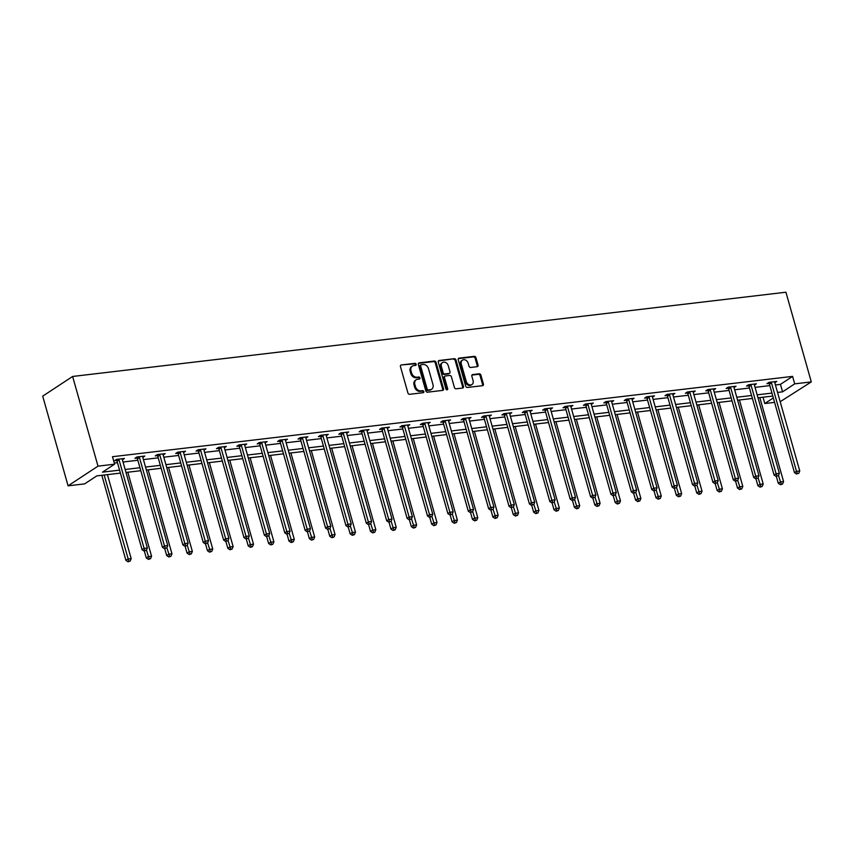 <?xml version="1.0" encoding="UTF-8"?>
<svg xmlns="http://www.w3.org/2000/svg" width="854" height="854" viewBox="0 0 854 854"><rect width="100%" height="100%" fill="white"/><g stroke="black" fill="none" stroke-linecap="round" stroke-linejoin="round"><path stroke-width="1.28" d="M416.133 364.263A1.1 0.875 56.7 0 0 414.948 363.345L401.316 364.957A1.569 1.238 56.7 0 0 400.451 366.579L407.924 392.979A1.569 1.238 56.7 0 0 409.621 394.302L423.253 392.691A1.1 0.875 56.7 0 0 422.666 390.63L420.905 390.844A5.007 3.982 56.7 0 1 415.471 386.627L414.852 384.428A5.007 3.982 56.7 0 1 416.197 379.763A5.007 3.982 56.7 0 1 417.627 379.251L419.389 379.048A1.1 0.875 56.7 0 0 418.812 376.988L417.04 377.201A5.007 3.982 56.7 0 1 411.607 372.984L410.987 370.785A5.007 3.982 56.7 0 1 412.343 366.12A5.007 3.982 56.7 0 1 413.763 365.608L415.524 365.405A1.1 0.875 56.7 0 0 416.133 364.263M415.322 365.427A1.1 0.875 56.7 0 0 414.137 363.879L401.316 364.957M423.05 392.712A1.1 0.875 56.7 0 0 421.855 391.164L420.093 391.378L420.905 390.844M419.186 379.069A1.1 0.875 56.7 0 0 418.001 377.521L416.24 377.735L417.04 377.201M477.172 366.686A1.569 1.238 56.7 0 0 478.037 365.064L475.945 357.655A1.569 1.238 56.7 0 0 474.248 356.342L459.11 358.136A1.569 1.238 56.7 0 0 458.235 359.747L465.708 386.157A1.569 1.238 56.7 0 0 467.405 387.47L482.542 385.688A1.569 1.238 56.7 0 0 483.417 384.065L480.887 375.119A1.569 1.238 56.7 0 0 479.179 373.796L472.71 374.564A1.569 1.238 56.7 0 0 471.835 376.187L473.095 380.628A4.185 3.32 56.7 0 1 471.963 384.524A4.185 3.32 56.7 0 1 466.231 381.428L461.309 364.05A4.185 3.32 56.7 0 1 462.441 360.142A4.185 3.32 56.7 0 1 468.173 363.238L468.995 366.131A1.569 1.238 56.7 0 0 470.693 367.455L477.172 366.686M775.432 384.962L780.46 384.364L792.587 376.379L794.7 383.852L811.3 381.898L785.926 292.217L72.622 376.465L42.7 396.149L68.074 485.83L84.674 483.866L96.801 475.891L120.403 473.105M792.587 376.379L112.482 456.709L114.596 464.181L98.007 466.145L72.622 376.465M436.042 362.374A1.569 1.238 56.7 0 0 434.344 361.05L419.207 362.843A1.569 1.238 56.7 0 0 418.343 364.466L425.815 390.865A1.569 1.238 56.7 0 0 427.512 392.189L442.65 390.395A1.569 1.238 56.7 0 0 443.525 388.773L436.042 362.374L435.241 362.907A1.569 1.238 56.7 0 0 433.544 361.584L418.428 363.366M439.159 360.484L454.296 358.701A1.569 1.238 56.7 0 1 455.993 360.014L463.466 386.424A1.569 1.238 56.7 0 1 462.601 388.036L456.121 388.805A1.569 1.238 56.7 0 1 454.424 387.492L451.392 376.785A1.569 1.238 56.7 0 0 449.695 375.461L445.393 375.973A1.569 1.238 56.7 0 0 444.528 377.585L447.688 388.741A1.1 0.875 56.7 0 1 445.884 388.954L438.294 362.107A1.569 1.238 56.7 0 1 439.159 360.484L438.39 360.996M114.276 463.049L117.446 462.665M123.04 462.014L137.836 460.263M143.419 459.601L158.225 457.851M163.808 457.2L178.603 455.449M184.197 454.787L198.993 453.036M204.586 452.374L219.382 450.634M224.976 449.973L239.771 448.222M245.354 447.56L260.16 445.82M265.743 445.158L280.55 443.407M286.133 442.746L300.928 440.995M306.522 440.344L321.317 438.593M326.911 437.931L341.707 436.18M347.3 435.519L362.096 433.779M367.679 433.117L382.485 431.366M388.068 430.704L402.874 428.964M408.458 428.302L423.253 426.552M428.847 425.89L443.642 424.139M449.236 423.488L464.032 421.737M469.625 421.075L484.421 419.325M490.004 418.673L504.81 416.923M510.393 416.261L525.199 414.51M530.782 413.848L545.578 412.108M551.172 411.447L565.967 409.696M571.561 409.034L586.356 407.294M591.939 406.632L606.746 404.881M612.329 404.22L627.135 402.469M632.718 401.818L647.513 400.067M653.107 399.405L667.903 397.654M673.496 396.993L688.292 395.253M693.886 394.591L708.681 392.84M714.264 392.178L729.07 390.438M734.654 389.776L749.46 388.026M755.043 387.364L769.838 385.613M122.4 459.772L124.396 458.47L116.55 459.388L114.532 460.722L116.646 460.477M142.789 457.37L144.785 456.057L136.939 456.986L134.921 458.31L137.035 458.064M163.178 454.958L165.174 453.645L157.328 454.574L155.311 455.908L157.424 455.652M183.567 452.556L185.553 451.243L177.717 452.172L175.689 453.495L177.813 453.25M203.957 450.143L205.942 448.83L198.107 449.759L196.078 451.093L198.192 450.837M224.335 447.742L226.331 446.428L218.496 447.357L216.468 448.681L218.581 448.435M244.724 445.329L246.721 444.016L238.874 444.945L236.857 446.279L238.971 446.023M265.114 442.916L267.11 441.614L259.264 442.532L257.246 443.866L259.36 443.621M285.503 440.515L287.499 439.202L279.653 440.13L277.635 441.454L279.749 441.208M305.892 438.102L307.878 436.8L300.042 437.718L298.014 439.052L300.138 438.807M326.281 435.7L328.267 434.387L320.431 435.316L318.403 436.64L320.517 436.394M346.66 433.288L348.656 431.975L340.81 432.903L338.792 434.238L340.906 433.981M367.049 430.886L369.045 429.573L361.199 430.501L359.182 431.825L361.295 431.58M387.438 428.473L389.435 427.16L381.589 428.089L379.571 429.423L381.685 429.167M407.828 426.071L409.824 424.758L401.978 425.676L399.96 427.011L402.074 426.765M428.217 423.659L430.202 422.346L422.367 423.274L420.339 424.609L422.463 424.353M448.606 421.246L450.592 419.944L442.756 420.862L440.728 422.196L442.842 421.951M468.985 418.844L470.981 417.531L463.135 418.46L461.117 419.784L463.231 419.538M489.374 416.432L491.37 415.119L483.524 416.047L481.507 417.382L483.62 417.126M509.763 414.03L511.759 412.717L503.913 413.646L501.896 414.969L504.009 414.724M530.153 411.617L532.138 410.304L524.303 411.233L522.274 412.567L524.399 412.311M550.542 409.215L552.527 407.902L544.692 408.831L542.664 410.155L544.777 409.909M570.92 406.803L572.917 405.49L565.081 406.419L563.053 407.753L565.167 407.497M591.31 404.39L593.306 403.088L585.46 404.006L583.442 405.34L585.556 405.095M611.699 401.988L613.695 400.675L605.849 401.604L603.831 402.928L605.945 402.682M632.088 399.576L634.084 398.274L626.238 399.192L624.221 400.526L626.334 400.27M652.477 397.174L654.463 395.861L646.627 396.79L644.599 398.113L646.724 397.868M672.867 394.761L674.852 393.448L667.017 394.377L664.988 395.712L667.102 395.455M693.245 392.36L695.241 391.047L687.406 391.975L685.378 393.299L687.491 393.053M713.634 389.947L715.631 388.634L707.785 389.563L705.767 390.897L707.881 390.641M734.024 387.545L736.02 386.232L728.174 387.15L726.156 388.485L728.27 388.239M754.413 385.133L756.409 383.82L748.563 384.748L746.545 386.083L748.659 385.827M774.802 382.72L776.788 381.418L768.952 382.336L766.924 383.67L769.048 383.425M811.3 381.898L780.172 401.722M774.589 402.383L764.778 403.547L773.329 397.921M762.985 397.206L764.778 403.547M777.546 392.434L782.574 391.837L794.7 383.852M114.596 464.181L102.469 472.166L119.56 470.148M125.154 469.486L139.949 467.736M145.532 467.074L160.338 465.323M165.922 464.672L180.728 462.921M186.311 462.26L201.106 460.509M206.7 459.847L221.496 458.107M227.089 457.445L241.885 455.694M247.479 455.033L262.274 453.293M267.857 452.631L282.663 450.88M288.246 450.218L303.053 448.467M308.636 447.816L323.431 446.066M329.025 445.404L343.82 443.653M349.414 443.002L364.21 441.251M369.803 440.589L384.599 438.839M390.182 438.177L404.988 436.437M410.571 435.775L425.377 434.024M430.96 433.362L445.756 431.622M451.35 430.96L466.145 429.21M471.739 428.548L486.534 426.797M492.117 426.146L506.924 424.395M512.507 423.733L527.313 421.983M532.896 421.321L547.692 419.581M553.285 418.919L568.081 417.168M573.674 416.506L588.47 414.766M594.064 414.105L608.859 412.354M614.442 411.692L629.249 409.941M634.832 409.29L649.638 407.539M655.221 406.878L670.016 405.127M675.61 404.476L690.406 402.725M695.999 402.063L710.795 400.312M716.389 399.651L731.184 397.911M736.767 397.249L751.573 395.498M757.156 394.836L771.963 393.096M98.007 466.145L68.074 485.83M772.795 396.053L758 397.793M752.406 398.455L737.61 400.206M732.017 400.868L717.221 402.608M711.628 403.269L696.832 405.02M691.249 405.682L676.443 407.433M670.86 408.084L656.053 409.835M650.47 410.496L635.675 412.247M630.081 412.909L615.286 414.649M609.692 415.311L594.896 417.062M589.313 417.723L574.507 419.463M568.924 420.125L554.118 421.876M548.535 422.538L533.739 424.289M528.146 424.94L513.35 426.69M507.756 427.352L492.961 429.103M487.367 429.754L472.572 431.505M466.989 432.167L452.182 433.917M446.599 434.579L431.793 436.319M426.21 436.981L411.414 438.732M405.821 439.394L391.025 441.134M385.432 441.796L370.636 443.546M365.042 444.208L350.247 445.959M344.664 446.61L329.857 448.361M324.274 449.023L309.468 450.773M303.885 451.435L289.09 453.175M283.496 453.837L268.7 455.588M263.107 456.249L248.311 457.99M242.717 458.651L227.922 460.402M222.339 461.064L207.533 462.815M201.95 463.466L187.143 465.216M181.56 465.878L166.765 467.629M161.171 468.28L146.376 470.031M140.782 470.693L125.986 472.443M780.46 384.364L782.574 391.837M412.343 366.12L411.532 366.654A5.007 3.982 56.7 0 0 410.176 371.319L410.987 370.785M416.24 377.735A5.007 3.982 56.7 0 1 410.806 373.518L410.176 371.319M416.197 379.763L415.396 380.297A5.007 3.982 56.7 0 0 414.041 384.962L414.852 384.428M420.093 391.378A5.007 3.982 56.7 0 1 414.66 387.161L414.041 384.962M442.628 390.395A1.569 1.238 56.7 0 0 442.714 389.307L435.241 362.907M421.203 364.733A1.1 0.875 56.7 0 0 420.595 365.864L427.16 389.04A1.1 0.875 56.7 0 0 428.345 389.968L430.202 389.744A5.007 3.982 56.7 0 0 431.633 389.232A5.007 3.982 56.7 0 0 432.978 384.567L428.494 368.714A5.007 3.982 56.7 0 0 423.061 364.509L421.203 364.733M420.392 365.266A1.1 0.875 56.7 0 0 419.784 366.398L420.595 365.864M431.633 389.232L430.822 389.766A5.007 3.982 56.7 0 1 429.391 390.278L427.534 390.491A1.1 0.875 56.7 0 1 426.349 389.573L419.784 366.398M438.38 361.018L454.296 358.701M462.569 388.047A1.569 1.238 56.7 0 0 462.654 386.958L455.182 360.548A1.569 1.238 56.7 0 0 453.485 359.235M444.955 376.134L444.144 376.667A1.569 1.238 56.7 0 0 443.717 378.119L446.877 389.275L447.688 388.741M446.888 389.872A1.1 0.875 56.7 0 0 446.877 389.275M448.243 365.672A4.185 3.32 56.7 0 0 442.511 362.576A4.185 3.32 56.7 0 0 441.39 366.473L443.119 372.6A1.569 1.238 56.7 0 0 444.817 373.913L449.119 373.411A1.569 1.238 56.7 0 0 449.983 371.789L448.243 365.672M442.511 362.576L441.71 363.11A4.185 3.32 56.7 0 0 440.579 367.006L441.39 366.473M449.556 373.251L448.745 373.785A1.569 1.238 56.7 0 1 448.307 373.945L444.005 374.447A1.569 1.238 56.7 0 1 442.308 373.134L440.579 367.006M462.441 360.142L461.63 360.676A4.185 3.32 56.7 0 0 460.498 364.583L461.309 364.05M471.963 384.524L471.152 385.058A4.185 3.32 56.7 0 1 465.419 381.962L460.498 364.583M482.521 385.688A1.569 1.238 56.7 0 0 482.606 384.599L480.076 375.653A1.569 1.238 56.7 0 0 478.379 374.33L471.92 375.098M477.14 366.686A1.569 1.238 56.7 0 0 477.226 365.597L475.134 358.189A1.569 1.238 56.7 0 0 473.436 356.876L458.32 358.659M101.829 475.294L125.901 560.352L127.919 559.028L131.185 558.644L107.423 474.632M104.156 475.016L128.847 561.249L128.036 561.783L130.15 561.099L128.847 561.249M131.185 558.644L130.15 561.099M128.036 561.783L125.901 560.352M119.058 459.9L117.041 461.224L142.074 549.709L144.102 548.385L119.058 459.9A1.591 1.27 56.7 0 0 118.813 459.356L118.674 459.142M145.02 550.606L146.333 550.456L145.02 550.606L144.102 548.385L147.368 548.001L122.325 459.516A1.591 1.27 56.7 0 1 122.261 458.94L122.282 458.715M117.041 461.224A1.591 1.27 56.7 0 0 116.784 460.68L116.123 459.676M142.074 549.709L144.209 551.14M146.333 550.456L147.368 548.001M144.358 551.129L146.29 557.95L148.308 556.616L151.574 556.232L127.801 472.23M146.472 550.115L149.237 558.847L148.425 559.381L150.539 558.687L149.237 558.847M151.574 556.232L150.539 558.687M148.425 559.381L146.29 557.95M164.747 548.716L166.679 555.538L168.697 554.214L171.964 553.819L148.19 469.817M166.861 547.713L169.626 556.434L168.814 556.968L170.928 556.285L169.626 556.434M171.964 553.819L170.928 556.285M168.814 556.968L166.679 555.538M139.448 457.488L137.43 458.822L162.463 547.307L164.491 545.973L139.448 457.488A1.591 1.27 56.7 0 0 139.191 456.943L139.053 456.73M165.409 548.204L166.711 548.044L165.409 548.204L164.491 545.973L167.758 545.589L142.714 457.103A1.591 1.27 56.7 0 1 142.65 456.538L142.671 456.303M137.43 458.822A1.591 1.27 56.7 0 0 137.174 458.278L136.512 457.274M162.463 547.307L164.598 548.738M166.711 548.044L167.758 545.589M159.837 455.086L157.809 456.41L182.852 544.895L184.87 543.571L159.837 455.086A1.591 1.27 56.7 0 0 159.581 454.541L159.442 454.328M185.798 545.791L187.101 545.642L185.798 545.791L184.87 543.571L188.136 543.176L163.103 454.702A1.591 1.27 56.7 0 1 163.039 454.125L163.05 453.901M157.809 456.41A1.591 1.27 56.7 0 0 157.563 455.865L156.89 454.862M182.852 544.895L184.987 546.325M187.101 545.642L188.136 543.176M185.137 546.304L187.058 553.136L189.086 551.801L192.353 551.417L168.58 467.416M187.25 545.3L190.004 554.032L189.204 554.556L191.317 553.872L190.004 554.032M192.353 551.417L191.317 553.872M189.204 554.556L187.058 553.136M205.515 543.902L207.447 550.723L209.476 549.389L212.742 549.005L188.969 465.003M207.629 542.898L210.394 551.62L209.582 552.154L211.707 551.471L210.394 551.62M212.742 549.005L211.707 551.471M209.582 552.154L207.447 550.723M225.904 541.489L227.837 548.321L229.865 546.987L233.131 546.603L209.358 462.59M228.018 540.486L230.783 549.207L229.972 549.741L232.085 549.058L230.783 549.207M233.131 546.603L232.085 549.058M229.972 549.741L227.837 548.321M180.226 452.673L178.198 454.008L203.241 542.493L205.259 541.158L180.226 452.673A1.591 1.27 56.7 0 0 179.97 452.129L179.831 451.915M206.188 543.39L207.49 543.229L206.188 543.39L205.259 541.158L208.525 540.774L183.493 452.289A1.591 1.27 56.7 0 1 183.429 451.723L183.439 451.488M178.198 454.008A1.591 1.27 56.7 0 0 177.952 453.463L177.28 452.449M203.241 542.493L205.376 543.913M207.49 543.229L208.525 540.774M200.615 450.271L198.587 451.595L223.631 540.08L225.648 538.746L200.615 450.271A1.591 1.27 56.7 0 0 200.359 449.716L200.22 449.514M226.577 540.977L227.879 540.828L226.577 540.977L225.648 538.746L228.915 538.362L203.882 449.877A1.591 1.27 56.7 0 1 203.818 449.311L203.828 449.087M198.587 451.595A1.591 1.27 56.7 0 0 198.331 451.051L197.669 450.047M223.631 540.08L225.766 541.511M227.879 540.828L228.915 538.362M220.994 447.859L218.976 449.193L244.009 537.678L246.037 536.344L220.994 447.859A1.591 1.27 56.7 0 0 220.748 447.315L220.61 447.101M246.955 538.564L248.268 538.415L246.955 538.564L246.037 536.344L249.304 535.96L224.26 447.475A1.591 1.27 56.7 0 1 224.196 446.909L224.218 446.674M218.976 449.193A1.591 1.27 56.7 0 0 218.72 448.638L218.058 447.635M244.009 537.678L246.155 539.098M248.268 538.415L249.304 535.96M241.383 445.446L239.366 446.781L264.398 535.266L266.427 533.931L241.383 445.446A1.591 1.27 56.7 0 0 241.138 444.902L240.999 444.699M267.345 536.163L268.658 536.002L267.345 536.163L266.427 533.931L269.693 533.547L244.65 445.062A1.591 1.27 56.7 0 1 244.586 444.496L244.607 444.272M239.366 446.781A1.591 1.27 56.7 0 0 239.109 446.236L238.447 445.233M264.398 535.266L266.533 536.696M268.658 536.002L269.693 533.547M261.772 443.045L259.755 444.379L284.788 532.853L286.816 531.53L261.772 443.045A1.591 1.27 56.7 0 0 261.516 442.5L261.377 442.287M287.734 533.75L289.036 533.601L287.734 533.75L286.816 531.53L290.082 531.145L265.039 442.66A1.591 1.27 56.7 0 1 264.975 442.084L264.996 441.86M259.755 444.379A1.591 1.27 56.7 0 0 259.499 443.824L258.837 442.82M284.788 532.853L286.923 534.284M289.036 533.601L290.082 531.145M282.162 440.632L280.133 441.966L305.177 530.451L307.194 529.117L282.162 440.632A1.591 1.27 56.7 0 0 281.905 440.088L281.767 439.874M308.123 531.348L309.426 531.188L308.123 531.348L307.194 529.117L310.461 528.733L285.428 440.248A1.591 1.27 56.7 0 1 285.364 439.682L285.375 439.458M280.133 441.966A1.591 1.27 56.7 0 0 279.888 441.422L279.215 440.418M305.177 530.451L307.312 531.882M309.426 531.188L310.461 528.733M302.551 438.23L300.523 439.554L325.566 528.039L327.584 526.715L302.551 438.23A1.591 1.27 56.7 0 0 302.295 437.686L302.156 437.472M328.512 528.936L329.815 528.786L328.512 528.936L327.584 526.715L330.85 526.32L305.817 437.846A1.591 1.27 56.7 0 1 305.753 437.269L305.764 437.045M300.523 439.554A1.591 1.27 56.7 0 0 300.277 439.009L299.605 438.006M325.566 528.039L327.701 529.469M329.815 528.786L330.85 526.32M322.929 435.818L320.912 437.152L345.955 525.637L347.973 524.303L322.929 435.818A1.591 1.27 56.7 0 0 322.684 435.273L322.545 435.06M348.891 526.534L350.204 526.374L348.891 526.534L347.973 524.303L351.24 523.918L326.207 435.433A1.591 1.27 56.7 0 1 326.143 434.867L326.153 434.633M320.912 437.152A1.591 1.27 56.7 0 0 320.656 436.607L319.994 435.593M345.955 525.637L348.09 527.057M350.204 526.374L351.24 523.918M343.319 433.416L341.301 434.739L366.334 523.224L368.362 521.89L343.319 433.416A1.591 1.27 56.7 0 0 343.073 432.861L342.934 432.658M369.28 524.121L370.593 523.972L369.28 524.121L368.362 521.89L371.629 521.506L346.585 433.031A1.591 1.27 56.7 0 1 346.521 432.455L346.543 432.231M341.301 434.739A1.591 1.27 56.7 0 0 341.045 434.195L340.383 433.191M366.334 523.224L368.48 524.655M370.593 523.972L371.629 521.506M363.708 431.003L361.69 432.337L386.723 520.823L388.751 519.488L363.708 431.003A1.591 1.27 56.7 0 0 363.462 430.459L363.313 430.245M389.67 521.709L390.983 521.559L389.67 521.709L388.751 519.488L392.018 519.104L366.974 430.619A1.591 1.27 56.7 0 1 366.91 430.053L366.932 429.818M361.69 432.337A1.591 1.27 56.7 0 0 361.434 431.793L360.772 430.779M386.723 520.823L388.858 522.242M390.983 521.559L392.018 519.104M384.097 428.601L382.08 429.925L407.112 518.41L409.13 517.076L384.097 428.601A1.591 1.27 56.7 0 0 383.841 428.046L383.702 427.843M410.059 519.307L411.361 519.147L410.059 519.307L409.13 517.076L412.407 516.691L387.364 428.206A1.591 1.27 56.7 0 1 387.3 427.64L387.321 427.416M382.08 429.925A1.591 1.27 56.7 0 0 381.823 429.381L381.162 428.377M407.112 518.41L409.247 519.84M411.361 519.147L412.407 516.691M404.486 426.189L402.458 427.523L427.502 515.997L429.519 514.674L404.486 426.189A1.591 1.27 56.7 0 0 404.23 425.644L404.091 425.431M430.448 516.894L431.75 516.745L430.448 516.894L429.519 514.674L432.786 514.289L407.753 425.804A1.591 1.27 56.7 0 1 407.689 425.239L407.7 425.004M402.458 427.523A1.591 1.27 56.7 0 0 402.213 426.968L401.54 425.965M427.502 515.997L429.637 517.428M431.75 516.745L432.786 514.289M424.876 423.776L422.847 425.111L447.891 513.596L449.909 512.261L424.876 423.776A1.591 1.27 56.7 0 0 424.619 423.232L424.481 423.018M450.837 514.492L452.14 514.332L450.837 514.492L449.909 512.261L453.175 511.877L428.142 423.392A1.591 1.27 56.7 0 1 428.078 422.826L428.089 422.602M422.847 425.111A1.591 1.27 56.7 0 0 422.602 424.566L421.929 423.563M447.891 513.596L450.026 515.026M452.14 514.332L453.175 511.877M445.254 421.374L443.237 422.698L468.28 511.183L470.298 509.859L445.254 421.374A1.591 1.27 56.7 0 0 445.009 420.83L444.87 420.616M471.216 512.08L472.529 511.93L471.216 512.08L470.298 509.859L473.564 509.475L448.531 420.99A1.591 1.27 56.7 0 1 448.467 420.414L448.478 420.189M443.237 422.698A1.591 1.27 56.7 0 0 442.98 422.154L442.319 421.15M468.28 511.183L470.415 512.613M472.529 511.93L473.564 509.475M465.643 418.962L463.626 420.296L488.659 508.781L490.687 507.447L465.643 418.962A1.591 1.27 56.7 0 0 465.398 418.417L465.259 418.204M491.605 509.678L492.918 509.518L491.605 509.678L490.687 507.447L493.954 507.062L468.91 418.577A1.591 1.27 56.7 0 1 468.846 418.012L468.867 417.777M463.626 420.296A1.591 1.27 56.7 0 0 463.37 419.752L462.708 418.738M488.659 508.781L490.804 510.212M492.918 509.518L493.954 507.062M486.033 416.56L484.015 417.884L509.048 506.369L511.076 505.045L486.033 416.56A1.591 1.27 56.7 0 0 485.777 416.005L485.638 415.802M511.994 507.265L513.307 507.116L511.994 507.265L511.076 505.045L514.343 504.65L489.299 416.176A1.591 1.27 56.7 0 1 489.235 415.599L489.257 415.375M484.015 417.884A1.591 1.27 56.7 0 0 483.759 417.339L483.097 416.336M509.048 506.369L511.183 507.799M513.307 507.116L514.343 504.65M506.422 414.147L504.404 415.482L529.437 503.967L531.455 502.632L506.422 414.147A1.591 1.27 56.7 0 0 506.166 413.603L506.027 413.389M532.384 504.863L533.686 504.703L532.384 504.863L531.455 502.632L534.721 502.248L509.689 413.763A1.591 1.27 56.7 0 1 509.624 413.197L509.635 412.962M504.404 415.482A1.591 1.27 56.7 0 0 504.148 414.937L503.476 413.923M529.437 503.967L531.572 505.387M533.686 504.703L534.721 502.248M526.811 411.745L524.783 413.069L549.827 501.554L551.844 500.22L526.811 411.745A1.591 1.27 56.7 0 0 526.555 411.19L526.416 410.987M552.773 502.451L554.075 502.301L552.773 502.451L551.844 500.22L555.111 499.836L530.078 411.35A1.591 1.27 56.7 0 1 530.014 410.785L530.024 410.56M524.783 413.069A1.591 1.27 56.7 0 0 524.537 412.525L523.865 411.521M549.827 501.554L551.962 502.985M554.075 502.301L555.111 499.836M547.2 409.333L545.172 410.667L570.216 499.142L572.233 497.818L547.2 409.333A1.591 1.27 56.7 0 0 546.944 408.788L546.806 408.575M573.162 500.038L574.464 499.889L573.162 500.038L572.233 497.818L575.5 497.434L550.467 408.949A1.591 1.27 56.7 0 1 550.403 408.383L550.414 408.148M545.172 410.667A1.591 1.27 56.7 0 0 544.927 410.112L544.254 409.109M570.216 499.142L572.351 500.572M574.464 499.889L575.5 497.434M246.294 539.087L248.226 545.909L250.243 544.574L253.51 544.19L229.747 460.189M248.407 538.084L251.172 546.806L250.361 547.339L252.474 546.645L251.172 546.806M253.51 544.19L252.474 546.645M250.361 547.339L248.226 545.909M266.683 536.675L268.615 543.496L270.633 542.173L273.899 541.788L250.126 457.776M268.796 535.671L271.561 544.393L270.75 544.927L272.864 544.244L271.561 544.393M273.899 541.788L272.864 544.244M270.75 544.927L268.615 543.496M287.072 534.273L289.004 541.094L291.022 539.76L294.288 539.376L270.515 455.374M289.186 533.259L291.951 541.991L291.139 542.525L293.253 541.831L291.951 541.991M294.288 539.376L293.253 541.831M291.139 542.525L289.004 541.094M307.461 531.861L309.383 538.682L311.411 537.358L314.678 536.974L290.904 452.962M309.575 530.857L312.329 539.579L311.529 540.112L313.642 539.429L312.329 539.579M314.678 536.974L313.642 539.429M311.529 540.112L309.383 538.682M327.84 529.448L329.772 536.28L331.8 534.946L335.067 534.561L311.294 450.56M329.954 528.445L332.718 537.177L331.907 537.71L334.031 537.017L332.718 537.177M335.067 534.561L334.031 537.017M331.907 537.71L329.772 536.28M348.229 527.046L350.161 533.867L352.179 532.544L355.456 532.149L331.683 448.147M350.343 526.043L353.108 534.764L352.296 535.298L354.41 534.615L353.108 534.764M355.456 532.149L354.41 534.615M352.296 535.298L350.161 533.867M368.618 524.634L370.551 531.466L372.568 530.131L375.835 529.747L352.072 445.735M370.732 523.63L373.497 532.362L372.686 532.885L374.799 532.202L373.497 532.362M375.835 529.747L374.799 532.202M372.686 532.885L370.551 531.466M389.008 522.232L390.94 529.053L392.957 527.719L396.224 527.334L372.451 443.333M391.121 521.228L393.886 529.95L393.075 530.483L395.188 529.8L393.886 529.95M396.224 527.334L395.188 529.8M393.075 530.483L390.94 529.053M409.397 519.819L411.329 526.64L413.347 525.317L416.613 524.932L392.84 440.92M411.511 518.816L414.265 527.537L413.464 528.071L415.578 527.388L414.265 527.537M416.613 524.932L415.578 527.388M413.464 528.071L411.329 526.64M429.775 517.417L431.708 524.239L433.736 522.904L437.002 522.52L413.229 438.518M431.889 516.403L434.654 525.135L433.853 525.669L435.967 524.975L434.654 525.135M437.002 522.52L435.967 524.975M433.853 525.669L431.708 524.239M450.165 515.005L452.097 521.826L454.125 520.502L457.392 520.118L433.618 436.106M452.278 514.001L455.043 522.723L454.232 523.256L456.356 522.573L455.043 522.723M457.392 520.118L456.356 522.573M454.232 523.256L452.097 521.826M470.554 512.592L472.486 519.424L474.504 518.09L477.77 517.705L454.008 433.704M472.668 511.589L475.432 520.321L474.621 520.855L476.735 520.161L475.432 520.321M477.77 517.705L476.735 520.161M474.621 520.855L472.486 519.424M490.943 510.19L492.875 517.012L494.893 515.688L498.16 515.293L474.397 431.291M493.057 509.187L495.822 517.908L495.01 518.442L497.124 517.759L495.822 517.908M498.16 515.293L497.124 517.759M495.01 518.442L492.875 517.012M511.332 507.778L513.265 514.61L515.282 513.275L518.549 512.891L494.776 428.889M513.446 506.774L516.211 515.506L515.4 516.029L517.513 515.346L516.211 515.506M518.549 512.891L517.513 515.346M515.4 516.029L513.265 514.61M531.722 505.376L533.643 512.197L535.671 510.863L538.938 510.478L515.165 426.477M533.835 504.372L536.59 513.094L535.789 513.628L537.903 512.944L536.59 513.094M538.938 510.478L537.903 512.944M535.789 513.628L533.643 512.197M552.1 502.963L554.032 509.795L556.061 508.461L559.327 508.077L535.554 424.064M554.214 501.96L556.979 510.681L556.167 511.215L558.292 510.532L556.979 510.681M559.327 508.077L558.292 510.532M556.167 511.215L554.032 509.795M572.49 500.561L574.422 507.383L576.45 506.048L579.717 505.664L555.943 421.662M574.603 499.547L577.368 508.279L576.557 508.813L578.67 508.119L577.368 508.279M579.717 505.664L578.67 508.119M576.557 508.813L574.422 507.383M592.879 498.149L594.811 504.97L596.829 503.646L600.095 503.262L576.333 419.25M594.992 497.145L597.757 505.867L596.946 506.401L599.06 505.717L597.757 505.867M600.095 503.262L599.06 505.717M596.946 506.401L594.811 504.97M613.268 495.747L615.2 502.568L617.218 501.234L620.484 500.85L596.711 416.848M615.382 494.733L618.147 503.465L617.335 503.999L619.449 503.305L618.147 503.465M620.484 500.85L619.449 503.305M617.335 503.999L615.2 502.568M633.657 493.334L635.589 500.156L637.607 498.832L640.874 498.437L617.1 414.436M635.771 492.331L638.536 501.052L637.724 501.586L639.838 500.903L638.536 501.052M640.874 498.437L639.838 500.903M637.724 501.586L635.589 500.156M567.579 406.92L565.561 408.255L590.594 496.74L592.623 495.405L567.579 406.92A1.591 1.27 56.7 0 0 567.334 406.376L567.195 406.173M593.541 497.636L594.854 497.476L593.541 497.636L592.623 495.405L595.889 495.021L570.846 406.536A1.591 1.27 56.7 0 1 570.792 405.97L570.803 405.746M565.561 408.255A1.591 1.27 56.7 0 0 565.305 407.71L564.643 406.707M590.594 496.74L592.74 498.17M594.854 497.476L595.889 495.021M587.968 404.518L585.951 405.853L610.984 494.327L613.012 493.004L587.968 404.518A1.591 1.27 56.7 0 0 587.723 403.974L587.584 403.761M613.93 495.224L615.243 495.074L613.93 495.224L613.012 493.004L616.278 492.619L591.235 404.134A1.591 1.27 56.7 0 1 591.171 403.558L591.192 403.334M585.951 405.853A1.591 1.27 56.7 0 0 585.695 405.298L585.033 404.294M610.984 494.327L613.119 495.758M615.243 495.074L616.278 492.619M608.358 402.106L606.34 403.44L631.373 491.925L633.401 490.591L608.358 402.106A1.591 1.27 56.7 0 0 608.101 401.561L607.963 401.348M634.319 492.822L635.622 492.662L634.319 492.822L633.401 490.591L636.668 490.207L611.624 401.722A1.591 1.27 56.7 0 1 611.56 401.156L611.581 400.921M606.34 403.44A1.591 1.27 56.7 0 0 606.084 402.896L605.422 401.892M631.373 491.925L633.508 493.356M635.622 492.662L636.668 490.207M628.747 399.704L626.719 401.028L651.762 489.513L653.78 488.189L628.747 399.704A1.591 1.27 56.7 0 0 628.491 399.16L628.352 398.946M654.708 490.409L656.011 490.26L654.708 490.409L653.78 488.189L657.046 487.794L632.013 399.32A1.591 1.27 56.7 0 1 631.949 398.743L631.96 398.519M626.719 401.028A1.591 1.27 56.7 0 0 626.473 400.483L625.801 399.48M651.762 489.513L653.897 490.943M656.011 490.26L657.046 487.794M654.047 490.922L655.968 497.754L657.996 496.42L661.263 496.035L637.49 412.034M656.16 489.918L658.914 498.651L658.114 499.174L660.227 498.49L658.914 498.651M661.263 496.035L660.227 498.49M658.114 499.174L655.968 497.754M649.136 397.291L647.108 398.626L672.151 487.111L674.169 485.777L649.136 397.291A1.591 1.27 56.7 0 0 648.88 396.747L648.741 396.534M675.098 488.008L676.4 487.847L675.098 488.008L674.169 485.777L677.435 485.392L652.403 396.907A1.591 1.27 56.7 0 1 652.339 396.341L652.349 396.107M647.108 398.626A1.591 1.27 56.7 0 0 646.862 398.081L646.19 397.067M672.151 487.111L674.286 488.531M676.4 487.847L677.435 485.392M674.425 488.52L676.357 495.341L678.386 494.018L681.652 493.623L657.879 409.621M676.539 487.517L679.304 496.238L678.492 496.772L680.617 496.089L679.304 496.238M681.652 493.623L680.617 496.089M678.492 496.772L676.357 495.341M669.525 394.89L667.497 396.213L692.541 484.698L694.558 483.364L669.525 394.89A1.591 1.27 56.7 0 0 669.269 394.334L669.13 394.132M695.487 485.595L696.789 485.446L695.487 485.595L694.558 483.364L697.825 482.98L672.792 394.495A1.591 1.27 56.7 0 1 672.728 393.929L672.738 393.705M667.497 396.213A1.591 1.27 56.7 0 0 667.241 395.669L666.579 394.665M692.541 484.698L694.676 486.129M696.789 485.446L697.825 482.98M694.814 486.107L696.747 492.939L698.775 491.605L702.041 491.221L678.268 407.209M696.928 485.104L699.693 493.836L698.882 494.359L700.995 493.676L699.693 493.836M702.041 491.221L700.995 493.676M698.882 494.359L696.747 492.939M689.904 392.477L687.886 393.811L712.919 482.296L714.947 480.962L689.904 392.477A1.591 1.27 56.7 0 0 689.658 391.933L689.52 391.719M715.865 483.183L717.179 483.033L715.865 483.183L714.947 480.962L718.214 480.578L693.17 392.093A1.591 1.27 56.7 0 1 693.106 391.527L693.128 391.292M687.886 393.811A1.591 1.27 56.7 0 0 687.63 393.256L686.968 392.253M712.919 482.296L715.065 483.716M717.179 483.033L718.214 480.578M715.204 483.706L717.136 490.527L719.153 489.193L722.42 488.808L698.657 404.807M717.317 482.702L720.082 491.424L719.271 491.957L721.384 491.263L720.082 491.424M722.42 488.808L721.384 491.263M719.271 491.957L717.136 490.527M710.293 390.075L708.276 391.399L733.308 479.884L735.337 478.55L710.293 390.075A1.591 1.27 56.7 0 0 710.048 389.52L709.909 389.317M736.255 480.781L737.568 480.621L736.255 480.781L735.337 478.55L738.603 478.165L713.56 389.68A1.591 1.27 56.7 0 1 713.496 389.114L713.517 388.89M708.276 391.399A1.591 1.27 56.7 0 0 708.019 390.854L707.358 389.851M733.308 479.884L735.443 481.314M737.568 480.621L738.603 478.165M735.593 481.293L737.525 488.114L739.543 486.791L742.809 486.406L719.036 402.394M737.707 480.29L740.471 489.011L739.66 489.545L741.774 488.862L740.471 489.011M742.809 486.406L741.774 488.862M739.66 489.545L737.525 488.114M730.682 387.663L728.665 388.997L753.698 477.471L755.726 476.148L730.682 387.663A1.591 1.27 56.7 0 0 730.426 387.118L730.287 386.905M756.644 478.368L757.946 478.219L756.644 478.368L755.726 476.148L758.992 475.763L733.949 387.278A1.591 1.27 56.7 0 1 733.885 386.702L733.906 386.478M728.665 388.997A1.591 1.27 56.7 0 0 728.409 388.442L727.747 387.438M753.698 477.471L755.833 478.902M757.946 478.219L758.992 475.763M755.982 478.891L757.914 485.712L759.932 484.378L763.198 483.994L739.425 399.992M758.096 477.877L760.85 486.609L760.049 487.143L762.163 486.449L760.85 486.609M763.198 483.994L762.163 486.449M760.049 487.143L757.914 485.712M751.072 385.25L749.043 386.584L774.087 475.07L776.105 473.735L751.072 385.25A1.591 1.27 56.7 0 0 750.815 384.706L750.677 384.492M777.033 475.966L778.336 475.806L777.033 475.966L776.105 473.735L779.371 473.351L754.338 384.866A1.591 1.27 56.7 0 1 754.274 384.3L754.285 384.076M749.043 386.584A1.591 1.27 56.7 0 0 748.798 386.04L748.125 385.037M774.087 475.07L776.222 476.5M778.336 475.806L779.371 473.351M776.371 476.479L778.293 483.3L780.321 481.976L783.588 481.592L759.814 397.58M778.485 475.475L781.239 484.197L780.439 484.73L782.552 484.047L781.239 484.197M783.588 481.592L782.552 484.047M780.439 484.73L778.293 483.3M771.461 382.848L769.433 384.172L794.476 472.657L796.494 471.333L771.461 382.848A1.591 1.27 56.7 0 0 771.205 382.304L771.066 382.09M797.422 473.554L798.725 473.404L797.422 473.554L796.494 471.333L799.76 470.949L774.727 382.464A1.591 1.27 56.7 0 1 774.663 381.887L774.674 381.663M769.433 384.172A1.591 1.27 56.7 0 0 769.187 383.627L768.515 382.624M794.476 472.657L796.611 474.087M798.725 473.404L799.76 470.949M414.137 363.879L414.948 363.345M421.855 391.164L422.666 390.63M418.001 377.521L418.812 376.988M410.806 373.518L411.607 372.984M414.66 387.161L415.471 386.627M442.714 389.307L443.525 388.773M418.449 363.345L419.207 362.843M433.544 361.584L434.344 361.05M426.349 389.573L427.16 389.04M427.534 390.491L428.345 389.968M429.391 390.278L430.202 389.744M455.182 360.548L455.993 360.014M462.654 386.958L463.466 386.424M443.717 378.119L444.528 377.585M442.308 373.134L443.119 372.6M444.005 374.447L444.817 373.913M448.307 373.945L449.119 373.411M465.419 381.962L466.231 381.428M471.942 375.066L472.71 374.564M478.379 374.33L479.179 373.796M480.076 375.653L480.887 375.119M482.606 384.599L483.417 384.065M458.342 358.637L459.11 358.136M473.436 356.876L474.248 356.342M475.134 358.189L475.945 357.655M477.226 365.597L478.037 365.064M118.813 459.356L116.784 460.68M139.191 456.943L137.174 458.278M159.581 454.541L157.563 455.865M179.97 452.129L177.952 453.463M200.359 449.716L198.331 451.051M220.748 447.315L218.72 448.638M241.138 444.902L239.109 446.236M261.516 442.5L259.499 443.824M281.905 440.088L279.888 441.422M302.295 437.686L300.277 439.009M322.684 435.273L320.656 436.607M343.073 432.861L341.045 434.195M363.462 430.459L361.434 431.793M383.841 428.046L381.823 429.381M404.23 425.644L402.213 426.968M424.619 423.232L422.602 424.566M445.009 420.83L442.98 422.154M465.398 418.417L463.37 419.752M485.777 416.005L483.759 417.339M506.166 413.603L504.148 414.937M526.555 411.19L524.537 412.525M546.944 408.788L544.927 410.112M567.334 406.376L565.305 407.71M587.723 403.974L585.695 405.298M608.101 401.561L606.084 402.896M628.491 399.16L626.473 400.483M648.88 396.747L646.862 398.081M669.269 394.334L667.241 395.669M689.658 391.933L687.63 393.256M710.048 389.52L708.019 390.854M730.426 387.118L728.409 388.442M750.815 384.706L748.798 386.04M771.205 382.304L769.187 383.627M420.083 365.373L420.894 364.839"/></g></svg>
